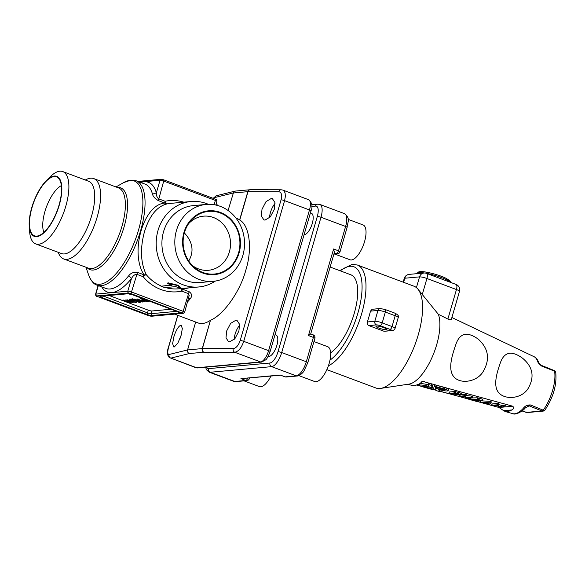 <?xml version="1.0" encoding="UTF-8"?>
<svg xmlns="http://www.w3.org/2000/svg" width="585" height="585" viewBox="0 0 585 585"><rect width="100%" height="100%" fill="white"/><g stroke="black" fill="none" stroke-linecap="round" stroke-linejoin="round"><path stroke-width="0.88" d="M235.916 320.214L237.013 320.412L239.528 324.251L238.914 331.051L234.892 338.7L229.627 341.859L228.53 341.669L226.015 337.823L226.629 331.03L230.651 323.381L235.916 320.214M239.645 325.26A11.444 4.526 -69.5 0 0 234.175 339.476M271.286 198.461L272.383 198.659L274.899 202.498L274.292 209.298L270.27 216.947L264.998 220.106L263.901 219.916L261.385 216.07L262 209.276L266.021 201.628L271.286 198.461M275.016 203.507A11.444 4.526 -69.5 0 0 269.546 217.722M216.267 203.485L217.635 205.489M180.626 325.275L181.262 325.297L182.323 328.594L181.167 335.19L177.869 343.11L174.337 346.927L173.708 346.905L172.641 343.607L173.796 337.011C175.931 330.43 178.206 326.518 180.626 325.275M180.802 336.375A11.444 4.526 -69.5 0 0 179.946 338.759M103.318 296.017L147.515 312.88L148.305 310.174L109.066 295.491M148.305 310.174A2.859 0.49 -163.8 0 0 151.99 310.979L151.208 313.684L176.802 311.344M171.149 309.231L151.99 310.979M133.139 302.825L130.119 301.692L128.393 301.853L131.003 303.03L123.04 299.944L127.537 301.531L129.263 301.377L125.819 299.886L133.19 302.642M126.945 299.725L129.109 300.39L130.667 300.244L129.665 299.535L136.429 302.767L126.945 299.725M133.563 299.176L140.51 302.174L139.384 302.452L129.695 299.132L132.7 299.052L132.064 298.716L133.797 299.279M142.879 302.101L134.426 299.096L140.948 301.341L137 298.862L144.751 301.765L138.228 299.52L142.784 302.036M148.422 301.56L143.464 300.88C141.965 300.28 141.533 299.922 142.17 299.798L143.032 299.717L140.437 298.547L148.188 301.45M215.39 281.056A42.902 38.705 -95.2 0 1 198.849 286.957A42.902 38.705 -95.2 0 1 158.03 230.424A42.902 38.705 -95.2 0 1 191.024 201.511A42.902 38.705 -95.2 0 1 208.362 204.311M191.024 201.511L170.747 203.368A42.902 38.705 84.8 0 0 166.842 203.953C156.926 206.498 149.475 215.741 144.488 231.667C139.983 248.457 140.583 262.797 146.287 274.687A42.902 38.705 84.8 0 0 161.072 285.948M171.361 284.99L160.985 286.255L164.677 287.63L175.719 286.621L180.026 288.229L177.994 285.553L167.727 283.63L172.027 285.239L160.985 286.255M180.026 288.229L180.268 287.396L178.067 285.283L167.968 282.789L167.727 283.63M174.571 314.13L198.213 322.978A55.714 22.04 -69.5 0 0 202.425 323.498A55.714 22.04 -69.5 0 0 210.454 320.324L202.41 348.58A2.859 2.42 90.1 0 0 203.916 352.214L189.321 353.552C187.829 352.835 187.244 351.629 187.573 349.932L195.683 322.028M240.194 340.529A2.859 0.49 -163.8 0 1 243.718 341.34L268.61 350.656L309.48 209.964A11.444 4.526 -69.5 0 0 308.573 199.697L282.935 190.103L283.893 190.71L285.107 193.028L285.348 196.516L284.588 200.648L243.718 341.34C241.459 347.921 238.468 351.563 234.731 352.265A2.859 2.42 -89.9 0 1 233.232 348.631C236.157 348.126 238.483 345.421 240.194 340.529L281.071 199.829C282.204 194.937 281.451 192.231 278.818 191.704A2.859 2.42 90.1 0 1 281.114 189.774L281.114 189.774A2.859 2.42 90.1 0 0 281.114 189.774L250.3 189.723A2.859 2.42 90.1 0 0 248.003 191.653L239.762 220.033C249.678 225.62 252.515 249.115 245.817 270.153C240.296 291.191 223.806 314.657 210.651 320.207M239.762 220.033L239.616 219.931A55.714 22.04 -69.5 0 0 237.269 218.614L236.004 218.139M137.504 272.391L131.486 292.003L183.149 311.337A2.859 0.49 16.2 0 1 184.67 312.244L189.211 295.359L188.304 293.597L181.774 291.154A45.762 41.286 -95.2 0 1 143.164 276.705L136.641 274.263C134.623 274.46 132.897 275.886 131.471 278.548L128.839 275.608C130.835 273.012 133.724 271.945 137.504 272.391L144.034 274.833C129.504 252.764 143.486 204.311 164.882 203.068L158.352 200.626C155.018 198.673 153.073 196.516 152.502 194.154L156.349 192.911C156.268 195.456 157.007 197.423 158.557 198.812L165.087 201.255A45.762 41.286 -95.2 0 1 183.829 202.169M188.875 287.871L182.644 289.283L189.167 291.725C191.96 293.728 192.355 296.025 190.344 298.621L188.641 298.569M61.359 185.628A27.173 10.749 -69.5 0 0 46.522 206.724A27.173 10.749 -69.5 0 0 43.868 232.384M188.721 261.005C194.249 251.448 192.801 242.088 184.363 232.91M58.273 252.347L58.317 252.479A42.902 16.972 -69.5 0 0 63.706 258.965A42.902 16.972 -69.5 0 0 66.939 259.36A42.902 16.972 -69.5 0 0 95.962 220.933A42.902 16.972 -69.5 0 0 93.775 178.6A42.902 16.972 -69.5 0 0 90.521 178.198A42.902 16.972 -69.5 0 0 85.454 179.953L85.337 180.026M29.25 225.949L29.601 231.353A38.61 15.276 -69.5 0 0 35.678 243.894L61.513 253.561A38.61 15.276 -69.5 0 0 64.43 253.927A38.61 15.276 -69.5 0 0 90.558 219.324A38.61 15.276 -69.5 0 0 88.576 181.233L62.741 171.566A38.61 15.276 -69.5 0 0 59.816 171.208A38.61 15.276 -69.5 0 0 49.922 177.043L46.113 180.889A32.036 12.673 -69.5 0 0 29.25 225.949A32.036 12.673 -69.5 0 0 54.01 218.534A32.036 12.673 -69.5 0 0 54.325 176.048A32.036 12.673 -69.5 0 0 46.113 180.889M35.678 243.894A38.61 15.276 -69.5 0 0 38.595 244.259A38.61 15.276 -69.5 0 0 64.723 209.657A38.61 15.276 -69.5 0 0 62.741 171.566M36.87 236.113A31.466 12.446 -69.5 0 0 57.418 210.059A31.466 12.446 -69.5 0 0 58.105 177.818A31.466 12.446 -69.5 0 0 33.864 201.993A31.466 12.446 -69.5 0 0 36.277 236.135A31.466 12.446 -69.5 0 0 36.87 236.113M188.487 223.836A27.173 24.512 -95.2 0 1 203.514 216.165A27.173 24.512 -95.2 0 1 229.364 251.967A27.173 24.512 -95.2 0 1 208.472 270.277A27.173 24.512 -95.2 0 1 192.297 265.466M176.465 230.453A38.61 34.837 -95.2 0 1 206.154 204.436A38.61 34.837 -95.2 0 1 244.369 239.711A38.61 34.837 -95.2 0 1 213.196 281.334A38.61 34.837 -95.2 0 1 176.465 230.453M213.196 281.334L200.297 282.518A38.61 34.837 -95.2 0 1 163.566 231.638A38.61 34.837 -95.2 0 1 193.255 205.613L206.154 204.436M238.585 252.844A31.466 28.387 -95.2 0 1 193.869 266.979A31.466 28.387 -95.2 0 1 189.759 222.059A31.466 28.387 -95.2 0 1 225.232 215.47A31.466 28.387 -95.2 0 1 238.585 252.844M183.968 232.406A32.036 28.899 -95.2 0 1 232.925 221.627A32.036 28.899 -95.2 0 1 217.671 274.116A32.036 28.899 -95.2 0 1 183.968 232.406M182.483 288.229L182.644 289.283A2.859 1.133 -69.5 0 0 181.774 291.154A2.859 1.228 -101.7 0 1 182.045 288.5M166.842 203.953L164.882 203.068A2.859 1.133 110.5 0 1 165.087 201.255A2.859 1.228 78.3 0 0 166.842 203.953M144.034 274.833L146.287 274.687A2.859 0.746 140.4 0 0 143.164 276.705A2.859 1.133 110.5 0 1 144.034 274.833M228.084 210.498L233.656 192.041L235.411 191.076L250.029 189.737A2.859 2.581 84.8 0 0 247.828 191.661L233.166 193.006L214.629 197.584A2.859 2.698 -103.9 0 1 216.538 195.704L235.046 191.134M177.847 315.359L168.634 347.08C167.383 351.929 167.522 354.408 169.036 354.51A2.859 2.698 76.1 0 0 170.842 358.115L195.792 367.673A11.444 4.526 -69.5 0 0 196.655 367.775L260.544 361.925L234.731 352.265L203.916 352.214A2.859 2.581 -95.2 0 1 202.242 348.587L210.454 320.324M128.517 301.443L128.393 301.853M130.141 300.705L131.413 300.595L134.572 302.072L130.141 300.705L130.265 300.288M131.53 299.162L131.413 299.571M131.837 299.535L133.109 299.418L139.625 302.036L131.837 299.535L131.954 299.125M133.219 299.045L133.109 299.418M143.888 300.836L143.025 300.112L143.888 300.039L147.34 301.326L143.888 300.836M348.075 219.346L363.08 224.954A18.588 7.356 110.5 0 1 364.031 243.294A18.588 7.356 110.5 0 1 351.453 259.959A18.588 7.356 110.5 0 1 350.049 259.784L334.722 254.044M313.948 341.56L327.71 346.708A18.588 7.356 110.5 0 1 328.66 365.047A18.588 7.356 110.5 0 1 316.083 381.712A18.588 7.356 110.5 0 1 314.679 381.537L298.84 375.607M270.899 376.111A18.588 7.356 110.5 0 1 260.793 386.773A18.588 7.356 110.5 0 1 259.389 386.597L244.062 380.864M472.11 397.8L466.581 398.305L465.331 397.961L469.682 397.559L459.269 396.396L464.57 395.694L465.821 396.045L461.47 396.44L472.11 397.8L472.402 396.418L471.364 396.074L471.071 397.456M461.017 394.663L465.799 394.458L465.821 396.045M459.269 396.396L459.276 395.094M465.645 398.158L465.506 397.12M466.026 395.511L471.364 396.074M488.614 403.767L484.906 402.729L489.477 402.999L488.614 403.767L488.789 402.963M488.409 403.942L480.49 402.188L490.8 402.882L491.129 403.065L489.374 404.63L487.992 404.315L488.409 403.942M488.351 404.491L488.095 403.855M480.848 402.4L480.782 400.805L490.245 401.354L491.093 401.493L491.129 403.065M491.093 401.493L491.144 403.043L491.093 401.493M496.38 405.368L501.418 406.78L504.833 406.926L498.354 407.284L500.804 406.831L495.766 405.427L491.751 405.332L497.279 404.827L498.53 405.171L496.38 405.368M492.073 405.537L492.043 403.942L497.579 403.438L498.508 403.584L498.53 405.171M498.354 407.284L498.252 406.122M501.418 406.78L501.711 405.39L503.875 405.193L504.804 405.339L504.833 406.926M498.756 404.564L501.711 405.39M440.117 389.405L435.211 388.038L436.337 390.648L439.445 391.511L438.611 389.544A6.808 0.951 -168 0 0 448.19 390.692A6.808 0.951 -168 0 0 444.454 389.01L434.428 386.21L434.699 386.853L442.933 389.149A3.276 0.461 12 0 1 444.732 389.961A3.276 0.461 12 0 1 440.117 389.405L440.329 388.418M434.428 386.21L434.721 384.828L444.746 387.621A6.808 0.951 -168 0 1 448.483 389.303L448.19 390.692M439.445 391.511L439.606 389.815M435.211 388.038L435.423 387.051M428.213 384.477L431.32 385.347L432.447 387.957L427.547 386.59A3.276 0.461 -168 0 0 423.262 385.917A3.276 0.461 -168 0 0 422.94 386.041A3.276 0.461 -168 0 0 424.732 386.846L432.959 389.142L433.236 389.778L423.218 386.985A6.808 0.951 12 0 1 419.482 385.303A6.808 0.951 12 0 1 420.154 385.047A6.808 0.951 12 0 1 429.068 386.451L428.213 384.477L428.505 383.095L431.613 383.957L432.739 386.568L432.447 387.957M419.482 385.303L419.774 383.921A6.808 0.951 12 0 1 420.447 383.665A6.808 0.951 12 0 1 428.352 384.798M433.236 389.778L433.529 388.396L433.251 387.76L432.959 389.142M432.534 387.555L433.251 387.76M431.32 385.347L431.613 383.957M475.693 400.74L471.963 399.694L478.025 399.562L480.614 400.286L475.693 400.74L475.927 399.613M470.026 399.153L477.163 399.197L482.164 400.608L476.351 401.368L468.804 399.27L470.026 399.153L470.274 397.968M468.804 399.27L468.68 398.114M477.616 401.025L477.894 401.464M470.72 399.35L471.013 397.961L477.455 397.815L482.135 399.014L482.164 400.608M459.269 394.787L453.002 393.493L455.459 393.266L457.982 393.968C459.452 394.407 459.876 394.678 459.269 394.787L459.561 394.678M458.589 393.917C460.783 394.561 461.419 394.97 460.519 395.131L448.987 393.398L454.516 392.893L458.589 393.917L458.881 392.528C461.075 393.178 461.719 393.588 460.812 393.749M461.251 393.588L460.519 395.131M449.302 393.595L449.28 392.009L454.808 391.504L458.881 392.528M391.255 330.415A2.859 0.49 -163.8 0 0 390.027 329.384L380.184 325.699A2.859 0.49 -163.8 0 0 376.499 324.894L368.828 325.596C367.402 324.865 366.897 323.659 367.321 321.955L374.824 321.267A5.718 0.987 16.2 0 1 382.202 322.883L392.038 326.562A5.718 0.987 16.2 0 1 395.08 328.382C393.983 330.174 393.061 330.898 392.301 330.554L384.616 331.264L391.255 330.415A2.859 2.581 84.8 0 0 392.301 330.554M370.466 311.132L372.075 309.304L380.162 308.514A2.859 2.581 -95.2 0 0 377.968 310.445L370.466 311.132A54.346 21.499 110.5 0 1 367.321 321.955M424.344 381.361L422.07 381.888M512.745 406.217C514.054 407.643 513.784 408.886 511.941 409.939L503.663 410.692L498.998 407.474L512.745 406.217L422.597 381.361L419.416 383.914L414.429 385.822L407.372 384.345M538.354 361.61C539.092 363.38 540.05 364.609 541.227 365.311L554.002 370.444A2.859 2.859 0 0 1 555.75 372.579A2.859 2.194 169.6 0 0 554.551 371.161L541.79 366.115C539.246 364.323 537.732 362.444 537.242 360.47L538.354 361.61C537.191 359.044 535.758 357.406 534.061 356.704L451.891 317.516M541.79 366.115L540.949 365.259M523.363 408.242A30.413 12.029 -69.5 0 1 514.661 413.792A30.413 12.029 -69.5 0 1 512.753 413.639C515.465 415.511 523.56 410.707 525.25 407.913L523.363 408.242C525.096 405.895 527.473 404.805 530.5 404.966L543.209 410.195A2.859 1.506 36 0 0 545.03 409.946A2.859 2.859 0 0 1 542.975 411.116A2.859 2.581 84.8 0 1 541.929 410.977L543.209 410.195A28.811 11.4 -69.5 0 0 554.551 371.161L553.724 370.393M522.083 410.904L526.361 412.403L525.93 411.774L526.361 412.403L541.929 410.977L529.154 405.844L530.5 404.966M527.853 405.961L529.154 405.844L525.25 407.913M459.488 291.367A5.718 5.718 0 0 0 456 284.412A5.718 2.26 110.5 0 1 456.454 289.546A5.718 0.987 -163.8 0 1 459.488 291.367L451.393 319.234L450.399 319.754L448.373 319.271L438.348 314.299L417.814 288.997A54.346 21.499 110.5 0 1 415.014 344.609A54.346 21.499 110.5 0 1 380.623 388.403A54.346 21.499 110.5 0 1 379.95 388.484A54.346 21.499 110.5 0 1 375.841 387.972L326.861 369.647M386.341 329.721A5.718 0.987 16.2 0 1 380.023 328.477A5.718 0.987 16.2 0 1 375.928 326.284A5.718 0.987 16.2 0 1 381.691 326.935A5.718 0.987 16.2 0 1 386.912 329.472A5.718 0.987 16.2 0 1 386.341 329.721M368.828 325.596L383.592 331.117M503.663 410.692L505.513 411.628L507.487 411.796L511.941 409.939M417.58 384.937L419.547 385.486M433.331 389.332L436.103 390.107M439.54 391.065L468.395 399.05M417.017 385.171L420.783 386.188M433.288 389.53L436.191 390.312M439.51 391.197L450.567 394.136M498.976 392.966C505.257 400.03 521.564 398.89 527.999 388.689C534.807 377.069 533.008 366.919 522.588 358.239C511.882 350.452 504.555 351.753 500.606 362.152C497.148 371.789 492.504 386.078 498.976 392.966M453.792 376.733C460.241 384.608 477.316 382.042 483.342 371.248C490.193 359.241 488.548 348.58 478.398 339.263C467.342 331.22 459.832 332.923 455.883 344.382C452.424 354.473 447.445 369.084 453.792 376.733M417.814 288.997A54.346 21.499 110.5 0 0 416.425 287.63A54.346 21.499 -69.5 0 0 413.931 286.182L357.34 265.005A54.346 21.499 110.5 0 1 361.757 313.37A54.346 21.499 110.5 0 1 328.397 365.815M330.137 267.045L350.868 274.804A42.902 16.972 110.5 0 1 355.051 310.445A42.902 16.972 110.5 0 1 330.635 352.843M438.348 314.299A40.043 15.839 110.5 0 1 432.827 355.6A40.043 15.839 110.5 0 1 408.981 384.104L380.623 388.403M469.726 399.416L475.941 401.127M477.345 401.515L498.998 407.474M247.821 380.316A2.859 2.581 -95.2 0 1 245.846 380.462L240.932 378.619L280.639 375.219M240.932 378.619L280.244 375.022L284.953 376.835A2.859 1.133 -69.5 0 0 285.166 376.864A2.859 2.581 84.8 0 0 286.211 377.003L297.268 375.994A2.859 2.581 -95.2 0 1 296.222 375.848A14.303 5.66 -69.5 0 0 306.299 361.757L313.37 337.406A2.859 1.133 -69.5 0 0 313.143 334.839L310.708 333.933M280.244 375.022L285.166 376.864L296.222 375.848L271.623 366.641A14.303 5.66 110.5 0 0 281.692 352.55A2.859 0.49 -163.8 0 0 278.007 351.746L317.311 216.465A2.859 0.49 16.2 0 1 320.997 217.269L281.692 352.55L306.299 361.757A2.859 0.49 -163.8 0 1 307.812 362.671L314.891 338.32A2.859 0.49 -163.8 0 0 313.37 337.406L308.449 335.563L310.686 333.998L334.401 252.376L333.604 248.983L338.525 250.826A2.859 0.49 16.2 0 1 340.046 251.74L347.117 227.389A2.859 0.49 -163.8 0 0 345.603 226.475A14.303 5.66 -69.5 0 0 344.47 213.642C350.744 218.673 347.614 221.722 347.117 227.389M275.045 334.642L275.996 334.993A11.444 4.526 110.5 0 1 276.274 347.146A11.444 4.526 110.5 0 1 268.091 356.462M310.416 212.889L311.366 213.24A11.444 4.526 110.5 0 1 311.893 224.706A11.444 4.526 110.5 0 1 304.054 234.79M165.526 287.557A42.902 38.705 84.8 0 0 178.571 288.814L198.849 286.957M152.502 194.154A55.714 22.04 -69.5 0 0 145.007 184.085L136.181 180.787A55.714 22.04 110.5 0 1 139.04 235.748A55.714 22.04 110.5 0 1 101.344 285.677A55.714 22.04 110.5 0 1 97.132 285.151L105.951 288.456A55.714 22.04 -69.5 0 0 110.163 288.975A55.714 22.04 -69.5 0 0 128.839 275.608M190.344 298.621A55.714 22.04 110.5 0 1 187.741 301.684M117.154 187.405A43.685 17.279 110.5 0 1 117.293 187.39A43.685 17.279 110.5 0 1 124.057 226.995A43.685 17.279 110.5 0 1 93.278 270.043A43.685 17.279 110.5 0 1 87.121 267.674M85.958 267.235L88.803 275.433A54.88 21.703 -69.5 0 0 132.619 246.446A54.88 21.703 -69.5 0 0 130.002 180.407A54.88 21.703 -69.5 0 0 123.515 182.652L130.923 180.121L136.181 180.787M63.706 258.965L88.54 268.201A42.851 16.95 -69.5 0 0 91.765 268.595A42.851 16.95 -69.5 0 0 120.751 230.212A42.851 16.95 -69.5 0 0 118.572 187.939L93.775 178.6M102.221 297.721A4.292 0.739 16.2 0 1 100.379 296.171L127.406 293.692A4.292 0.739 16.2 0 1 132.941 294.906L177.226 311.476A4.292 0.739 16.2 0 1 179.076 313.026L152.041 315.498A4.292 0.739 16.2 0 1 146.513 314.291L102.221 297.721A1.433 0.563 -69.5 0 0 103.231 296.31A2.859 0.49 -163.8 0 1 102.66 296.076M130.477 293.414L128.634 293.005L96.686 295.93L97.307 296.449L150.813 316.185L182.761 313.26L130.477 293.414A1.433 0.563 -69.5 0 0 131.486 292.003A2.859 0.49 16.2 0 0 127.793 291.191L131.471 278.548A58.573 23.173 110.5 0 1 111.837 292.602A58.573 23.173 110.5 0 1 101.717 286.869M182.147 312.741A1.433 0.563 -69.5 0 0 183.149 311.337L189.167 291.725M98.324 285.597L95.852 294.116L127.793 291.191A1.433 1.287 -95.2 0 0 128.634 293.005M161.65 179.368L163.493 179.778A1.433 0.563 -69.5 0 1 163.603 179.785L215.265 199.119A1.433 0.563 -69.5 0 0 215.163 199.105M214.125 204.713L215.382 200.406L163.712 181.072L158.352 200.626M140.766 182.505A58.573 23.173 110.5 0 1 156.349 192.911L160.027 180.26L139.742 182.118M216.896 201.313A2.859 0.49 -163.8 0 0 215.382 200.406A1.433 0.563 -69.5 0 0 215.265 199.119C216.267 199.112 216.808 199.843 216.896 201.313L215.814 205.035M163.712 181.072A2.859 0.49 -163.8 0 0 160.027 180.26A1.433 1.287 -95.2 0 1 161.124 179.302L163.603 179.785A1.433 0.563 -69.5 0 1 163.712 181.072M97.103 296.368A1.433 0.563 -69.5 0 0 97.198 296.434C96.203 296.441 95.655 295.71 95.567 294.24A2.859 0.49 16.2 0 1 95.852 294.116A1.433 1.287 84.8 0 0 96.686 295.93M146.513 314.291A1.433 0.563 -69.5 0 0 147.515 312.88A2.859 0.49 -163.8 0 0 151.208 313.684A1.433 1.287 -95.2 0 0 152.041 315.498M239.616 219.931L247.828 191.661A2.859 0.49 -163.8 0 1 248.003 191.653L278.818 191.704M233.232 348.631L202.41 348.58A2.859 0.49 -163.8 0 0 202.242 348.587L187.573 349.932L169.036 354.51M214.629 197.584L213.423 198.432M189.321 353.552L170.842 358.115L196.655 367.775A2.859 2.581 -95.2 0 0 197.708 367.921L261.597 362.071A2.859 2.581 84.8 0 1 260.544 361.925A11.444 4.526 -69.5 0 0 268.61 350.656A2.859 0.49 16.2 0 1 270.124 351.563L311.001 210.871A2.859 0.49 16.2 0 0 309.48 209.964L284.588 200.648A2.859 0.49 -163.8 0 0 281.071 199.829M168.634 347.08A2.859 0.49 -163.8 0 0 168.48 347.183L168.48 347.183C167.215 350.576 167.178 353.728 168.37 356.638L170.155 358.071M182.761 313.26A1.433 1.287 84.8 0 0 183.28 313.333L184.67 312.244M183.28 313.333L151.339 316.258A1.433 1.287 -95.2 0 1 150.813 316.185M151.339 316.258L148.861 315.768L97.198 296.434A1.433 0.563 -69.5 0 0 97.307 296.449M178.198 311.915A1.433 1.287 84.8 0 0 179.076 313.026M100.379 296.171A1.433 1.287 84.8 0 0 100.898 296.237L127.932 293.765A1.433 1.287 -95.2 0 1 127.406 293.692M139.501 302.043L139.384 302.452M131.311 299.184L131.194 299.593M147.486 301.187L147.332 301.728M464.57 395.694L464.863 394.312M489.945 402.736L490.245 401.354M480.636 402.188L480.928 400.805M497.279 404.827L497.579 403.438M503.583 406.582L503.875 405.193M444.454 389.01L444.746 387.621M424.732 386.846L424.907 386.027M469.09 399.007L469.294 398.056M478.062 399.35L478.354 397.961M477.163 399.197L477.455 397.815M455.452 393.04L455.744 391.65M455.518 394.195L455.7 393.332M454.516 392.893L454.808 391.504M329.984 360.141A51.48 20.365 -69.5 0 0 360.046 304.639A51.48 20.365 -69.5 0 0 349.984 266.285A51.48 20.365 -69.5 0 0 340.331 270.855M376.499 324.894A2.859 2.581 -95.2 0 1 374.824 321.267L377.968 310.445A5.718 0.987 -163.8 0 1 385.347 312.061A2.859 1.133 -69.5 0 0 385.12 309.494L380.162 308.514M380.184 325.699A2.859 1.133 -69.5 0 0 382.202 322.883L385.347 312.061L395.182 315.739A2.859 1.133 -69.5 0 0 394.955 313.172L385.12 309.494M390.027 329.384A2.859 1.133 -69.5 0 0 392.038 326.562L395.182 315.739A5.718 0.987 -163.8 0 1 398.224 317.56L395.08 328.382M537.242 360.47A30.413 12.029 -69.5 0 0 534.061 356.704M522.039 410.941L526.207 412.396A2.859 2.859 0 0 0 527.414 412.542A2.859 2.581 -95.2 0 1 526.361 412.403M456 284.412L426.472 273.363A5.718 2.26 110.5 0 1 426.926 278.497A5.718 0.987 -163.8 0 0 419.547 276.88L404.805 278.226A5.718 0.987 -163.8 0 0 404.235 278.475A5.718 5.718 0 0 1 409.207 274.372L423.949 273.027A5.718 5.163 84.8 0 0 419.547 276.88L416.425 287.63M447.883 319.044L456.454 289.546L426.926 278.497L422.311 294.394M403.613 282.321L404.805 278.226A5.718 5.163 -95.2 0 1 409.207 274.372M420.688 271.74A15.729 2.706 16.2 0 1 438.618 275.345A15.729 2.706 16.2 0 1 449.221 281.378M450.077 282.197A17.162 2.954 -163.8 0 0 426.326 273.312M424.513 272.998A17.162 2.954 -163.8 0 0 419.065 272.632A17.162 2.954 -163.8 0 0 417.346 273.37L417.266 273.634M269.948 363.014A2.859 2.581 -95.2 0 0 271.623 366.641L210.19 372.265A2.859 2.581 -95.2 0 1 208.516 368.638L269.948 363.014A11.444 4.526 -69.5 0 0 278.007 351.746M206.337 367.131A11.444 4.526 -69.5 0 0 208.516 368.638M247.66 378.239A2.859 1.133 -69.5 0 1 245.846 380.462L234.79 381.471A14.303 5.66 -69.5 0 1 233.708 381.34L235.835 381.617A2.859 2.581 -95.2 0 1 234.79 381.471L210.19 372.265A14.303 5.66 110.5 0 1 209.108 372.133L206.432 369.713L205.606 367.197M317.311 216.465A11.444 4.526 -69.5 0 0 315.534 206.088A2.859 2.581 -95.2 0 1 317.735 204.165L311.761 204.706M315.534 206.088L311.783 206.432M344.47 213.642L319.863 204.436A14.303 5.66 110.5 0 1 320.997 217.269L345.603 226.475L338.525 250.826A2.859 1.133 -69.5 0 1 336.514 253.641L334.276 252.808M235.835 381.617L246.899 380.601A2.859 2.859 0 0 0 249.386 378.553A2.859 0.49 -163.8 0 0 248.939 378.122M308.449 335.563L333.604 248.983M333.969 253.875L336.514 253.641A2.859 2.581 84.8 0 0 337.56 253.788A2.859 2.859 0 0 0 340.046 251.74M115.998 186.966L123.515 182.652M95.567 294.24L98.097 285.517M88.803 275.433C91.223 281.18 94.002 284.42 97.132 285.151M216.487 195.719L213.137 198.322M177.738 315.315L168.48 347.183M281.114 189.774L282.935 190.103M261.597 362.071L265.612 359.892C266.672 359.358 268.171 356.587 270.124 351.563M197.708 367.921L195.792 367.673M311.001 210.871C312.931 206.41 312.127 202.688 308.573 199.697M137.892 181.43L161.124 179.302M127.932 293.765L132.832 294.891L178.652 312.097M472.534 396.374L472.241 397.763M466.216 394.626L465.923 396.016M459.203 394.86L458.911 396.242M465.521 396.601L465.229 397.99M488.087 403.847L487.985 404.33M480.687 400.835L480.395 402.217M498.925 403.76L498.632 405.142M491.948 403.979L491.656 405.361M498.237 405.734L497.945 407.116M505.228 405.507L504.928 406.897M468.673 397.712L468.38 399.094M478.084 400.981L477.989 401.434M482.559 399.189L482.267 400.571M449.178 392.045L448.885 393.427M339.709 270.628L352.185 264.354L357.34 265.005M394.955 313.172C398.056 314.759 399.146 316.222 398.224 317.56M421.668 381.771L422.546 381.654L421.807 382.093M527.414 412.542L542.975 411.116M555.75 372.579C556.913 384.82 553.344 397.281 545.03 409.946M426.472 273.363A5.718 5.718 0 0 0 423.949 273.027M403.167 282.153L404.235 278.475M512.753 413.639L505.513 411.628M417.346 273.37C417.697 272.281 418.641 271.711 420.162 271.667C423.525 270.928 438.808 274.57 445.945 278.27C451.708 281.685 449.938 281.239 450.304 282.943M319.863 204.436L317.735 204.165M249.524 378.071L249.386 378.553M284.953 376.835A2.859 2.859 0 0 0 286.211 377.003M307.812 362.671L303.959 371C303.22 372.594 299.491 376.045 297.268 375.994M314.891 338.32A2.859 2.859 0 0 0 313.143 334.839M337.56 253.788L333.896 254.124M233.708 381.34L209.108 372.133"/></g></svg>
